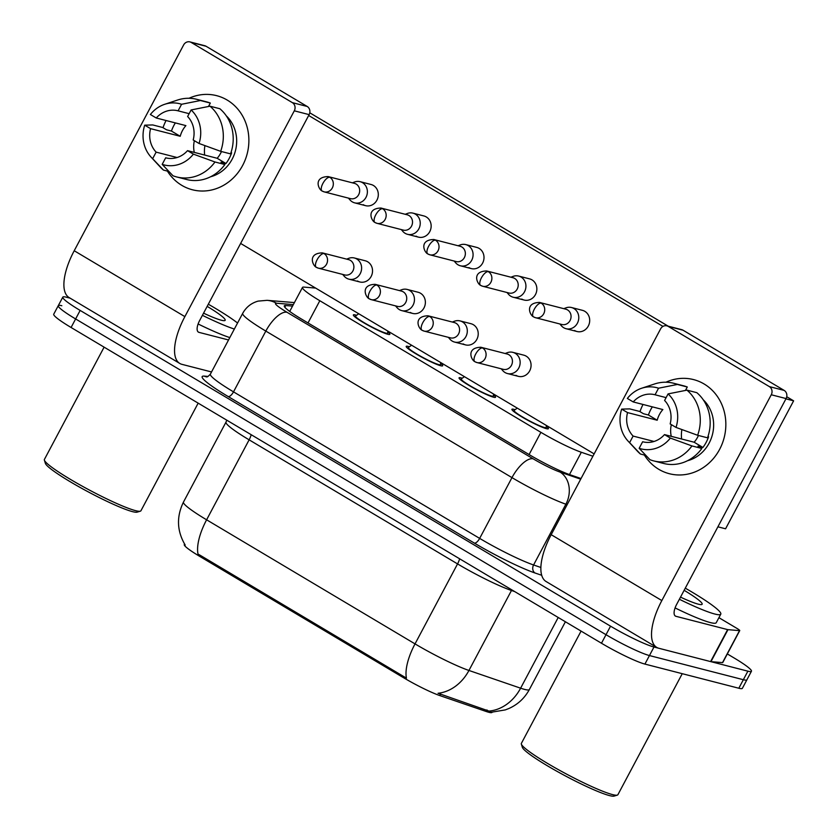 <?xml version="1.0" encoding="UTF-8"?>
<svg xmlns="http://www.w3.org/2000/svg" width="838" height="838" viewBox="0 0 838 838"><rect width="100%" height="100%" fill="white"/><g stroke="black" fill="none" stroke-linecap="round" stroke-linejoin="round"><path stroke-width="1.26" d="M387.743 331.89A20.646 2.231 -152 0 1 389.838 334.31A20.646 2.231 -152 0 1 387.816 334.268A20.646 2.231 -152 0 1 366.772 324.516A20.646 2.231 -152 0 1 353.364 314.92A20.646 2.231 -152 0 1 355.385 314.962A20.646 2.231 -152 0 1 356.538 315.298M440.589 363.346A20.646 2.231 -152 0 1 442.684 365.766A20.646 2.231 -152 0 1 440.662 365.735A20.646 2.231 -152 0 1 419.618 355.982A20.646 2.231 -152 0 1 406.21 346.377A20.646 2.231 -152 0 1 408.232 346.419A20.646 2.231 -152 0 1 409.394 346.764M493.435 394.813A20.646 2.231 -152 0 1 495.53 397.233A20.646 2.231 -152 0 1 493.509 397.191A20.646 2.231 -152 0 1 472.464 387.439A20.646 2.231 -152 0 1 459.056 377.844A20.646 2.231 -152 0 1 461.078 377.886A20.646 2.231 -152 0 1 462.241 378.221M546.282 426.27A20.646 2.231 -152 0 1 548.377 428.689A20.646 2.231 -152 0 1 546.355 428.647A20.646 2.231 -152 0 1 525.311 418.895A20.646 2.231 -152 0 1 511.913 409.3A20.646 2.231 -152 0 1 513.924 409.342A20.646 2.231 -152 0 1 515.087 409.688M184.559 544.019L184.287 544.522A32.797 3.541 28 0 0 199.905 556.495L403.392 677.628A32.797 3.541 28 0 0 439.782 695.571L486.145 711.472A32.797 3.541 28 0 0 488.858 712.3A32.797 3.541 28 0 0 492.063 712.373L492.189 712.122M315.601 288.073L303.89 287.099A36.443 3.939 28 0 0 302.476 287.434A36.443 3.939 28 0 0 319.823 300.727L540.898 432.335A36.443 3.939 28 0 0 581.331 452.269L592.895 456.228M199.905 556.495L200.46 555.447L198.009 554.065A42.518 17.263 -59.2 0 1 206.609 519.801L415.03 643.888A48.594 5.248 28 0 0 468.945 670.463A42.518 34.997 108.9 0 1 438.054 693.267L491.005 711.787M727.332 653.933L734.088 657.956A36.443 3.939 -152 0 1 751.445 671.248L746.909 679.786A36.443 3.939 -152 0 1 743.348 679.712L649.45 655.557A36.443 3.939 -152 0 1 606.01 634.701L75.619 318.953A36.443 3.939 -152 0 1 58.272 305.661L53.737 314.198A36.443 3.939 -152 0 0 71.083 327.49L601.475 643.238A36.443 3.939 -152 0 0 644.914 664.084L738.812 688.239A36.443 3.939 -152 0 0 742.374 688.312L746.909 679.786A36.443 3.939 -152 0 1 743.348 679.712L649.45 655.557A36.443 3.939 -152 0 1 606.01 634.701L75.619 318.953A36.443 3.939 -152 0 1 58.272 305.661A36.443 3.939 -152 0 1 61.834 305.734M200.46 555.447L406.44 678.152A42.518 17.263 120.8 0 1 415.03 643.888L457.558 563.911L249.127 439.835A48.594 5.248 -152 0 1 225.998 422.111L226.794 420.184M751.445 671.248A36.443 3.939 -152 0 1 747.884 671.175L653.986 647.02A36.443 3.939 -152 0 1 610.546 626.175L80.155 310.427A36.443 3.939 -152 0 1 62.808 297.134A36.443 3.939 -152 0 1 66.37 297.207L70.13 298.171M292.546 306.09L285.716 305.524A36.443 3.939 28 0 0 284.291 305.849A36.443 3.939 28 0 0 301.649 319.152L529.48 454.783A36.443 3.939 28 0 0 569.913 474.717L581.038 478.529M559.857 323.971L561.313 325.689A10.936 9.92 -75.6 0 0 563.691 327.71A10.936 9.92 -75.6 0 0 566.069 328.706A10.936 9.92 -75.6 0 0 577.382 323.227A10.936 9.92 -75.6 0 0 573.904 308.52A10.936 9.92 -75.6 0 0 571.516 307.525A10.936 9.92 -75.6 0 0 565.901 307.871L563.785 308.667M533.827 316.994A7.898 7.165 -75.6 0 0 535.545 317.717L561.889 324.495A7.898 7.165 -75.6 0 0 570.06 320.535A7.898 7.165 -75.6 0 0 567.535 309.913A7.898 7.165 -75.6 0 0 565.818 309.191L539.483 302.424C524.546 302.832 529.836 315.245 533.481 316.848A7.898 3.205 120.8 0 1 534.298 309.243A7.898 3.205 -59.2 0 1 541.201 303.136A7.898 7.165 -75.6 0 0 539.483 302.424M517.276 408.127L514.123 410.358A18.227 1.969 28 0 0 514.05 410.442A18.227 1.969 28 0 0 525.876 418.906A18.227 1.969 28 0 0 544.449 427.516A18.227 1.969 28 0 0 546.229 427.548A18.227 1.969 28 0 0 546.261 427.443L546.303 425.411M501.229 368.804L502.685 370.522A10.936 9.92 -75.6 0 0 505.063 372.543A10.936 9.92 -75.6 0 0 507.451 373.539A10.936 9.92 -75.6 0 0 518.753 368.06A10.936 9.92 -75.6 0 0 515.276 353.353A10.936 9.92 -75.6 0 0 512.898 352.358A10.936 9.92 -75.6 0 0 507.273 352.704L505.157 353.51M475.198 361.838A7.898 7.165 -75.6 0 0 476.916 362.55L503.261 369.328A7.898 7.165 -75.6 0 0 511.431 365.368A7.898 7.165 -75.6 0 0 508.917 354.746A7.898 7.165 -75.6 0 0 507.2 354.034L480.855 347.257C465.918 347.665 471.207 360.078 474.853 361.691A7.898 3.205 120.8 0 1 475.68 354.076A7.898 3.205 -59.2 0 1 482.573 347.969A7.898 7.165 -75.6 0 0 480.855 347.257M507 292.504L508.467 294.232A10.936 9.92 -75.6 0 0 510.845 296.254A10.936 9.92 -75.6 0 0 513.223 297.239A10.936 9.92 -75.6 0 0 524.536 291.76A10.936 9.92 -75.6 0 0 521.047 277.053A10.936 9.92 -75.6 0 0 518.67 276.069A10.936 9.92 -75.6 0 0 513.055 276.404L510.939 277.21M480.981 285.538A7.898 7.165 -75.6 0 0 482.698 286.25L509.043 293.028A7.898 7.165 -75.6 0 0 517.203 289.068A7.898 7.165 -75.6 0 0 514.689 278.446A7.898 7.165 -75.6 0 0 512.971 277.734L486.637 270.957C471.7 271.365 476.99 283.789 480.624 285.391A7.898 3.205 120.8 0 1 481.452 277.776A7.898 3.205 -59.2 0 1 488.355 271.68A7.898 7.165 -75.6 0 0 486.637 270.957M454.154 261.047L455.621 262.765A10.936 9.92 -75.6 0 0 457.998 264.787A10.936 9.92 -75.6 0 0 460.376 265.782A10.936 9.92 -75.6 0 0 471.689 260.304A10.936 9.92 -75.6 0 0 468.201 245.597A10.936 9.92 -75.6 0 0 465.823 244.602A10.936 9.92 -75.6 0 0 460.209 244.947L458.093 245.754M428.134 254.071A7.898 7.165 -75.6 0 0 429.852 254.794L456.197 261.571A7.898 7.165 -75.6 0 0 464.357 257.612A7.898 7.165 -75.6 0 0 461.843 246.99A7.898 7.165 -75.6 0 0 460.125 246.278L433.791 239.5C418.853 239.909 424.133 252.322 427.778 253.924A7.898 3.205 120.8 0 1 428.606 246.32A7.898 3.205 -59.2 0 1 435.509 240.213A7.898 7.165 -75.6 0 0 433.791 239.5M401.308 229.581L402.774 231.309A10.936 9.92 -75.6 0 0 405.152 233.331A10.936 9.92 -75.6 0 0 407.53 234.315A10.936 9.92 -75.6 0 0 418.843 228.837A10.936 9.92 -75.6 0 0 415.355 214.13A10.936 9.92 -75.6 0 0 412.977 213.145A10.936 9.92 -75.6 0 0 407.352 213.481L405.246 214.287M375.288 222.615A7.898 7.165 -75.6 0 0 377.006 223.327L403.34 230.104A7.898 7.165 -75.6 0 0 411.51 226.155A7.898 7.165 -75.6 0 0 408.996 215.534A7.898 7.165 -75.6 0 0 407.278 214.811L380.934 208.034C366.007 208.442 371.286 220.865 374.932 222.468A7.898 3.205 120.8 0 1 375.759 214.853A7.898 3.205 -59.2 0 1 382.652 208.756A7.898 7.165 -75.6 0 0 380.934 208.034M348.461 198.124L349.928 199.842A10.936 9.92 -75.6 0 0 352.306 201.864A10.936 9.92 -75.6 0 0 354.684 202.859A10.936 9.92 -75.6 0 0 365.986 197.38A10.936 9.92 -75.6 0 0 362.508 182.674A10.936 9.92 -75.6 0 0 360.131 181.678A10.936 9.92 -75.6 0 0 354.505 182.024L352.4 182.831M322.441 191.158A7.898 7.165 -75.6 0 0 324.159 191.871L350.494 198.648A7.898 7.165 -75.6 0 0 358.664 194.688A7.898 7.165 -75.6 0 0 356.15 184.067A7.898 7.165 -75.6 0 0 354.432 183.354L328.087 176.577C313.161 176.986 318.44 189.398 322.085 191.012A7.898 3.205 120.8 0 1 322.913 183.396A7.898 3.205 -59.2 0 1 329.805 177.289A7.898 7.165 -75.6 0 0 328.087 176.577M464.43 376.671L461.277 378.902A18.227 1.969 28 0 0 461.204 378.986A18.227 1.969 28 0 0 473.03 387.449A18.227 1.969 28 0 0 491.602 396.06A18.227 1.969 28 0 0 493.383 396.091A18.227 1.969 28 0 0 493.414 395.986L493.456 393.944M448.382 337.337L449.838 339.065A10.936 9.92 -75.6 0 0 452.216 341.087A10.936 9.92 -75.6 0 0 454.594 342.072A10.936 9.92 -75.6 0 0 465.907 336.604A10.936 9.92 -75.6 0 0 462.429 321.886A10.936 9.92 -75.6 0 0 460.041 320.902A10.936 9.92 -75.6 0 0 454.426 321.237L452.311 322.043M422.352 330.371A7.898 7.165 -75.6 0 0 424.07 331.083L450.415 337.861A7.898 7.165 -75.6 0 0 458.585 333.912A7.898 7.165 -75.6 0 0 456.061 323.29A7.898 7.165 -75.6 0 0 454.343 322.567L428.009 315.79C413.071 316.198 418.361 328.622 421.996 330.224A7.898 3.205 120.8 0 1 422.823 322.62A7.898 3.205 -59.2 0 1 429.726 316.513A7.898 7.165 -75.6 0 0 428.009 315.79M411.584 345.214L408.431 347.435A18.227 1.969 28 0 0 408.357 347.519A18.227 1.969 28 0 0 420.184 355.993A18.227 1.969 28 0 0 438.756 364.593A18.227 1.969 28 0 0 440.537 364.635A18.227 1.969 28 0 0 440.558 364.52L440.61 362.487M395.526 305.88L396.992 307.598A10.936 9.92 -75.6 0 0 399.37 309.62A10.936 9.92 -75.6 0 0 401.748 310.615A10.936 9.92 -75.6 0 0 413.061 305.137A10.936 9.92 -75.6 0 0 409.573 290.43A10.936 9.92 -75.6 0 0 407.195 289.435A10.936 9.92 -75.6 0 0 401.58 289.78L399.464 290.587M369.506 298.915A7.898 7.165 -75.6 0 0 371.224 299.627L397.568 306.404A7.898 7.165 -75.6 0 0 405.728 302.445A7.898 7.165 -75.6 0 0 403.214 291.823A7.898 7.165 -75.6 0 0 401.496 291.111L375.162 284.333C360.225 284.742 365.515 297.165 369.149 298.768A7.898 3.205 120.8 0 1 369.977 291.153A7.898 3.205 -59.2 0 1 376.88 285.046A7.898 7.165 -75.6 0 0 375.162 284.333M358.737 313.747L355.584 315.978A18.227 1.969 28 0 0 355.511 316.062A18.227 1.969 28 0 0 367.337 324.526A18.227 1.969 28 0 0 385.909 333.136A18.227 1.969 28 0 0 387.69 333.168A18.227 1.969 28 0 0 387.711 333.063L387.764 331.031M342.679 274.414L344.146 276.142A10.936 9.92 -75.6 0 0 346.523 278.164A10.936 9.92 -75.6 0 0 348.901 279.159A10.936 9.92 -75.6 0 0 360.214 273.68A10.936 9.92 -75.6 0 0 356.726 258.973A10.936 9.92 -75.6 0 0 354.348 257.978A10.936 9.92 -75.6 0 0 348.734 258.324L346.618 259.12M316.659 267.448A7.898 7.165 -75.6 0 0 318.377 268.17L344.722 274.937A7.898 7.165 -75.6 0 0 352.882 270.988A7.898 7.165 -75.6 0 0 350.368 260.367A7.898 7.165 -75.6 0 0 348.65 259.644L322.316 252.877C307.378 253.286 312.658 265.698 316.303 267.301A7.898 3.205 120.8 0 1 317.131 259.696A7.898 3.205 -59.2 0 1 324.034 253.589A7.898 7.165 -75.6 0 0 322.316 252.877M704.14 384.003A48.594 44.1 104.4 0 1 719.622 449.367A48.594 44.1 104.4 0 1 658.783 469.311A48.594 44.1 104.4 0 1 644.359 455.034A48.594 44.1 104.4 0 0 658.783 469.311A48.594 44.1 104.4 0 0 669.363 473.711L669.363 473.711A48.594 44.1 104.4 0 0 722.241 443.648A48.594 44.1 104.4 0 0 704.14 384.003A48.594 44.1 104.4 0 0 665.959 382.212A48.594 44.1 104.4 0 1 693.571 379.593A48.594 44.1 104.4 0 1 704.14 384.003M718.92 617.669L736.864 628.353A6.076 0.66 28 0 1 739.755 630.564L722.754 662.554A6.076 0.66 -152 0 1 722.513 662.617L710.959 661.653A6.076 0.66 -152 0 1 710.603 661.591L658.93 648.298A48.594 19.724 -59.2 0 1 656.751 647.397A48.594 19.724 -59.2 0 1 661.842 600.563L771.264 394.761A6.076 5.51 -75.6 0 0 769.326 386.59L784.159 390.403A6.076 5.51 104.4 0 1 786.086 398.574L676.664 604.376A12.151 4.934 120.8 0 0 675.397 616.077A12.151 4.934 120.8 0 0 675.941 616.307L727.614 629.6A6.076 0.66 28 0 0 727.971 629.663L739.525 630.626A6.076 0.66 28 0 0 739.755 630.564M656.751 647.397L546.093 581.52A48.594 19.724 -59.2 0 1 551.184 534.686L660.606 328.884A6.076 5.51 -75.6 0 1 666.891 325.846A6.076 5.51 -75.6 0 1 668.211 326.391L769.326 386.59M639.97 411.647A48.594 44.1 104.4 0 1 643.029 404.461A48.594 44.1 104.4 0 0 639.97 411.647M666.891 325.846L681.713 329.659A6.076 5.51 104.4 0 1 683.043 330.214L784.159 390.403M227.182 100.057A48.594 44.1 104.4 0 1 242.653 165.432A48.594 44.1 104.4 0 1 181.825 185.366A48.594 44.1 104.4 0 1 167.391 171.088A48.594 44.1 104.4 0 0 181.825 185.366A48.594 44.1 104.4 0 0 192.394 189.765L192.394 189.765A48.594 44.1 104.4 0 0 245.272 159.702A48.594 44.1 104.4 0 0 227.182 100.057A48.594 44.1 104.4 0 0 188.99 98.276A48.594 44.1 104.4 0 1 216.602 95.658A48.594 44.1 104.4 0 1 227.182 100.057M211.532 371.957L181.961 364.352A48.594 19.724 -59.2 0 1 179.782 363.451A48.594 19.724 -59.2 0 1 184.873 316.617L294.295 110.815A6.076 5.51 -75.6 0 0 292.368 102.645L307.19 106.457A6.076 5.51 104.4 0 1 309.128 114.628L199.695 320.43A12.151 4.934 120.8 0 0 198.428 332.141A12.151 4.934 120.8 0 0 198.973 332.361L228.544 339.966M179.782 363.451L69.135 297.574A48.594 19.724 -59.2 0 1 74.215 250.74L183.637 44.938A6.076 5.51 -75.6 0 1 189.922 41.9A6.076 5.51 -75.6 0 1 191.242 42.455L292.368 102.645M163.001 127.701A48.594 44.1 104.4 0 1 166.071 120.515A48.594 44.1 104.4 0 0 163.001 127.701M189.922 41.9L204.755 45.713A6.076 5.51 104.4 0 1 206.075 46.268L307.19 106.457M685.285 588.161A60.734 6.557 -152 0 1 720.785 614.16A60.734 6.557 -152 0 1 714.845 614.034A60.734 6.557 -152 0 1 679.377 599.275M720.785 614.16L716.249 622.686A60.734 6.557 -152 0 1 710.31 622.571A60.734 6.557 -152 0 1 675.082 607.917M682.247 673.689L617.899 794.707A54.669 5.908 -152 0 1 617.313 795.126A54.669 5.908 -152 0 1 612.557 794.602A54.669 5.908 -152 0 1 559.407 770.216A54.669 5.908 -152 0 1 521.351 744.102A54.669 5.908 -152 0 1 521.372 743.39L581.08 631.087M617.313 795.126L614.065 796.1A52.239 5.646 -152 0 1 609.519 795.597A52.239 5.646 -152 0 1 558.726 772.29A52.239 5.646 -152 0 1 522.367 747.349L521.351 744.102M684.143 590.308A39.606 4.274 -152 0 1 701.699 604.544A39.606 4.274 -152 0 1 698.253 604.156A39.606 4.274 -152 0 1 680.519 597.117M208.316 304.215A60.734 6.557 -152 0 1 237.552 323.018M198.166 403.141L140.931 510.771A54.669 5.908 -152 0 1 140.344 511.18A54.669 5.908 -152 0 1 135.599 510.656A54.669 5.908 -152 0 1 82.438 486.27A54.669 5.908 -152 0 1 44.383 460.156A54.669 5.908 -152 0 1 44.404 459.444L104.111 347.152M140.344 511.18L137.097 512.154A52.239 5.646 -152 0 1 132.551 511.651A52.239 5.646 -152 0 1 81.757 488.355A52.239 5.646 -152 0 1 45.399 463.404L44.383 460.156M207.175 306.373A39.606 4.274 -152 0 1 224.731 320.598A39.606 4.274 -152 0 1 221.295 320.221A39.606 4.274 -152 0 1 203.561 313.171M229.811 337.588A60.734 6.557 -152 0 1 198.124 323.981M234.347 329.051A60.734 6.557 -152 0 1 202.408 315.329M354.348 257.978L365.274 260.786A10.936 9.92 104.4 0 1 367.652 261.781A10.936 9.92 104.4 0 1 371.726 275.199A10.936 9.92 104.4 0 1 359.827 281.966A10.936 9.92 104.4 0 1 357.449 280.971M407.195 289.435L418.12 292.253A10.936 9.92 104.4 0 1 420.498 293.237A10.936 9.92 104.4 0 1 424.573 306.656A10.936 9.92 104.4 0 1 412.673 313.422A10.936 9.92 104.4 0 1 410.295 312.438M460.041 320.902L470.966 323.709A10.936 9.92 104.4 0 1 473.344 324.704A10.936 9.92 104.4 0 1 477.419 338.123A10.936 9.92 104.4 0 1 465.519 344.889A10.936 9.92 104.4 0 1 463.142 343.894M360.131 181.678L371.056 184.496A10.936 9.92 104.4 0 1 373.434 185.481A10.936 9.92 104.4 0 1 377.498 198.899A10.936 9.92 104.4 0 1 365.598 205.666A10.936 9.92 104.4 0 1 363.221 204.671M412.977 213.145L423.902 215.953A10.936 9.92 104.4 0 1 426.28 216.948A10.936 9.92 104.4 0 1 430.344 230.366A10.936 9.92 104.4 0 1 418.455 237.133A10.936 9.92 104.4 0 1 416.077 236.138M465.823 244.602L476.749 247.409A10.936 9.92 104.4 0 1 479.127 248.404A10.936 9.92 104.4 0 1 483.201 261.823A10.936 9.92 104.4 0 1 471.302 268.589A10.936 9.92 104.4 0 1 468.924 267.594M518.67 276.069L529.595 278.876A10.936 9.92 104.4 0 1 531.973 279.861A10.936 9.92 104.4 0 1 536.048 293.29A10.936 9.92 104.4 0 1 524.148 300.046A10.936 9.92 104.4 0 1 521.77 299.061M512.898 352.358L523.813 355.165A10.936 9.92 104.4 0 1 526.191 356.16A10.936 9.92 104.4 0 1 530.265 369.579A10.936 9.92 104.4 0 1 518.366 376.346A10.936 9.92 104.4 0 1 515.988 375.351M571.516 307.525L582.441 310.332A10.936 9.92 104.4 0 1 584.819 311.327A10.936 9.92 104.4 0 1 588.894 324.746A10.936 9.92 104.4 0 1 576.994 331.513A10.936 9.92 104.4 0 1 574.617 330.518M786.746 396.741L793.617 400.836L725.582 528.788L717.904 526.819M309.777 112.805L668.211 326.181M308.667 115.487L662.984 326.411M594.142 453.892L240.632 243.439M793.617 400.836L785.939 398.857M668.085 393.902L664.597 400.459A24.292 22.05 104.4 0 1 670.159 423.934L676.025 427.422A31.582 28.66 104.4 0 0 668.085 393.902L686.94 390.141L696.818 392.676A40.088 36.38 104.4 0 1 707.513 437.813L697.625 435.268L676.025 427.422M664.492 434.597L670.358 438.085L691.958 445.931A40.088 36.38 104.4 0 1 653.692 460.9A40.088 36.38 104.4 0 1 649.953 459.695L639.153 448.309L642.641 441.752A24.292 22.05 104.4 0 0 642.798 441.794A24.292 22.05 104.4 0 0 664.492 434.597L694.136 442.223A24.292 22.05 -75.6 0 0 698.442 435.477M652.331 406.859A35.227 31.97 104.4 0 0 648.413 414.999L643.479 413.731L639.604 411.427L629.726 408.892L621.67 409.112L627.547 412.6L657.191 420.226A24.292 22.05 -75.6 0 1 662.858 409.562L633.214 401.936L627.348 398.448A31.582 28.66 104.4 0 1 641.657 388.245A31.582 28.66 104.4 0 1 658.542 388.214L655.054 394.782L666.105 397.621M691.958 445.931L701.835 448.477L697.97 446.172L702.914 447.45A35.227 31.97 104.4 0 0 708.581 436.787L707.932 436.619M701.835 448.477A40.088 36.38 104.4 0 1 663.57 463.445L653.692 460.9M641.657 388.245L654.541 383.982A40.088 36.38 104.4 0 1 673.658 383.259L683.546 385.794A40.088 36.38 104.4 0 1 687.286 386.999L677.397 384.453L658.542 388.214M685.463 390.435L687.286 386.999M654.049 441.458L633.099 436.074L629.61 442.632L640.41 454.018L645.899 455.432M640.41 454.018A40.088 36.38 104.4 0 1 637.289 451.043L628.06 441.081A31.582 28.66 104.4 0 1 621.67 409.112M673.658 383.259A40.088 36.38 104.4 0 1 677.397 384.453M670.358 438.085A31.582 28.66 104.4 0 1 639.153 448.309M629.61 442.632A31.582 28.66 104.4 0 1 628.06 441.081M633.099 436.074A24.292 22.05 104.4 0 1 627.547 412.6M633.214 401.936A24.292 22.05 104.4 0 1 654.897 394.74A24.292 22.05 104.4 0 1 655.054 394.782M703.229 399.768A35.227 31.97 104.4 0 1 712.426 434.618A35.227 31.97 104.4 0 1 687.548 460.711M686.94 390.141A40.088 36.38 104.4 0 1 697.625 435.268M671.259 436.336A24.292 22.05 104.4 0 1 671.343 424.636M681.619 438.997A30.367 27.56 104.4 0 1 681.881 429.548M694.136 442.223L702.914 447.45M648.413 414.999L657.191 420.226M191.116 109.956L187.628 116.513A24.292 22.05 104.4 0 1 193.19 139.988L199.056 143.476A31.582 28.66 104.4 0 0 191.116 109.956L209.971 106.196L219.86 108.731A40.088 36.38 104.4 0 1 230.544 153.867L220.656 151.332L199.056 143.476M187.523 150.651L193.389 154.14L214.989 161.985A40.088 36.38 104.4 0 1 176.724 176.954A40.088 36.38 104.4 0 1 172.984 175.76L162.184 164.363L165.673 157.806A24.292 22.05 104.4 0 0 165.83 157.848A24.292 22.05 104.4 0 0 187.523 150.651L217.168 158.277A24.292 22.05 -75.6 0 0 221.473 151.531M175.362 122.914A35.227 31.97 104.4 0 0 171.444 131.063L166.511 129.785L162.645 127.481L152.757 124.946L144.712 125.166L150.578 128.654L180.222 136.28A24.292 22.05 -75.6 0 1 185.9 125.616L156.245 117.99L150.379 114.502A31.582 28.66 104.4 0 1 164.688 104.3A31.582 28.66 104.4 0 1 181.574 104.279L178.096 110.836L189.137 113.675M214.989 161.985L224.877 164.531L221.002 162.226L225.946 163.504A35.227 31.97 104.4 0 0 231.623 152.841L230.963 152.673M224.877 164.531A40.088 36.38 104.4 0 1 186.602 179.5L176.724 176.954M164.688 104.3L177.572 100.036A40.088 36.38 104.4 0 1 196.7 99.313L206.577 101.859A40.088 36.38 104.4 0 1 210.317 103.053L200.429 100.518L181.574 104.279M208.494 106.489L210.317 103.053M177.08 157.523L156.13 152.128L152.642 158.686L163.441 170.072L168.93 171.486M163.441 170.072A40.088 36.38 104.4 0 1 160.32 167.097L151.091 157.135A31.582 28.66 104.4 0 1 144.712 125.166M196.7 99.313A40.088 36.38 104.4 0 1 200.429 100.518M193.389 154.14A31.582 28.66 104.4 0 1 162.184 164.363M152.642 158.686A31.582 28.66 104.4 0 1 151.091 157.135M156.13 152.128A24.292 22.05 104.4 0 1 150.578 128.654M156.245 117.99A24.292 22.05 104.4 0 1 177.939 110.794A24.292 22.05 104.4 0 1 178.096 110.836M226.26 115.822A35.227 31.97 104.4 0 1 235.457 150.672A35.227 31.97 104.4 0 1 210.579 176.766M209.971 106.196A40.088 36.38 104.4 0 1 220.656 151.332M194.29 152.39A24.292 22.05 104.4 0 1 194.374 140.69M204.65 155.061A30.367 27.56 104.4 0 1 204.912 145.613M217.168 158.277L225.946 163.504M171.444 131.063L180.222 136.28M486.145 711.472L486.972 709.933M403.392 677.628L403.947 676.58M439.782 695.571L440.599 694.021M569.484 474.559L581.331 452.269M529.092 454.552L540.898 432.335M308.007 322.944L319.823 300.727M514.762 591.618L511.473 590.486L468.945 670.463L520.618 688.187A48.594 5.248 28 0 0 524.63 689.412A48.594 5.248 28 0 0 529.375 689.506L565.399 621.754M489.507 711.022A42.518 34.997 108.9 0 0 520.618 688.187L558.213 617.48M185.208 545.077C176.902 531.114 176.326 516.784 183.47 502.077A48.594 5.248 28 0 0 206.609 519.801L249.127 439.835A12.151 4.934 120.8 0 0 251.201 434.713M738.812 688.239L747.884 671.175M644.914 664.084L653.986 647.02M601.475 643.238L610.546 626.175M71.083 327.49L80.155 310.427M511.819 589.858A12.151 10.004 -71.1 0 0 511.473 590.486A48.594 5.248 -152 0 1 457.558 563.911A12.151 4.934 120.8 0 0 459.633 558.789M541.725 575.287L535.011 572.993A54.669 5.908 -152 0 1 474.36 543.097L228.208 396.563A54.669 5.908 -152 0 1 204.304 376.115L208.013 376.43M567.169 504.633L565.891 504.193L533.576 564.969L540.887 567.483M293.331 304.613L276.425 303.22A24.292 2.619 28 0 0 287.046 312.302L533.198 458.836A24.292 2.619 28 0 0 560.161 472.119A24.292 19.997 108.9 0 1 565.891 504.193A48.594 5.248 -152 0 1 511.976 477.618L479.661 538.394A48.594 5.248 28 0 0 533.576 564.969A6.076 4.997 -71.1 0 0 535.011 572.993M533.198 458.836A24.292 9.867 120.8 0 0 511.976 477.618L265.824 331.083L233.509 391.859L479.661 538.394A6.076 2.462 -59.2 0 1 474.36 543.097M287.046 312.302A24.292 9.867 120.8 0 0 265.824 331.083A48.594 5.248 -152 0 1 242.695 313.36L210.38 374.136A48.594 5.248 28 0 0 233.509 391.859A6.076 2.462 -59.2 0 1 228.208 396.563M560.161 472.119L580.703 479.168M204.304 376.115A6.076 5.856 -85.3 0 0 206.557 376.828M294.41 302.591L267.092 300.329A24.292 23.422 94.7 0 1 276.425 303.22M284.815 307.211L285.716 305.524M533.481 316.848L535.545 317.717A7.898 7.165 -75.6 0 0 544.145 312.825A7.898 7.165 -75.6 0 0 541.201 303.136M474.853 361.691L476.916 362.55A7.898 7.165 -75.6 0 0 485.516 357.658A7.898 7.165 -75.6 0 0 482.573 347.969M480.624 285.391L482.698 286.25A7.898 7.165 -75.6 0 0 491.298 281.369A7.898 7.165 -75.6 0 0 488.355 271.68M427.778 253.924L429.852 254.794A7.898 7.165 -75.6 0 0 438.442 249.902A7.898 7.165 -75.6 0 0 435.509 240.213M374.932 222.468L377.006 223.327A7.898 7.165 -75.6 0 0 385.595 218.446A7.898 7.165 -75.6 0 0 382.652 208.756M322.085 191.012L324.159 191.871A7.898 7.165 -75.6 0 0 332.749 186.979A7.898 7.165 -75.6 0 0 329.805 177.289M421.996 330.224L424.07 331.083A7.898 7.165 -75.6 0 0 432.67 326.202A7.898 7.165 -75.6 0 0 429.726 316.513M369.149 298.768L371.224 299.627A7.898 7.165 -75.6 0 0 379.813 294.746A7.898 7.165 -75.6 0 0 376.88 285.046M316.303 267.301L318.377 268.17A7.898 7.165 -75.6 0 0 326.967 263.279A7.898 7.165 -75.6 0 0 324.034 253.589M551.184 534.686L661.842 600.563M683.043 330.214L668.211 326.391M674.936 615.71L675.941 616.307M710.603 661.591L727.614 629.6M786.086 398.574L771.264 394.761M727.971 629.663L710.959 661.653M722.513 662.617L739.525 630.626M74.215 250.74L184.873 316.617M206.075 46.268L191.242 42.455M197.967 331.764L198.973 332.361M309.128 114.628L294.295 110.815M289.707 311.432L302.476 287.434M492.053 712.122L505.293 709.901L508.781 708.56C517.79 704.538 524.651 698.18 529.375 689.506M183.47 502.077L225.998 422.111M62.808 297.134L58.272 305.661M210.38 374.136C208.243 376.398 206.955 377.299 206.525 376.838L206.64 376.838M267.092 300.329L258.114 301.114C251.285 303.052 246.142 307.137 242.695 313.36M576.994 331.513L566.069 328.706M546.229 427.548L545.737 428.48M514.05 410.442L513.558 411.374M518.366 376.346L507.451 373.539M524.148 300.046L513.223 297.239M471.302 268.589L460.376 265.782M418.455 237.133L407.53 234.315M365.598 205.666L354.684 202.859M493.383 396.091L492.891 397.013M461.204 378.986L460.711 379.907M465.519 344.889L454.594 342.072M440.537 364.635L440.044 365.557M408.357 347.519L407.865 348.451M412.673 313.422L401.748 310.615M387.69 333.168L387.198 334.1M355.511 316.062L355.019 316.984M359.827 281.966L348.901 279.159"/></g></svg>
